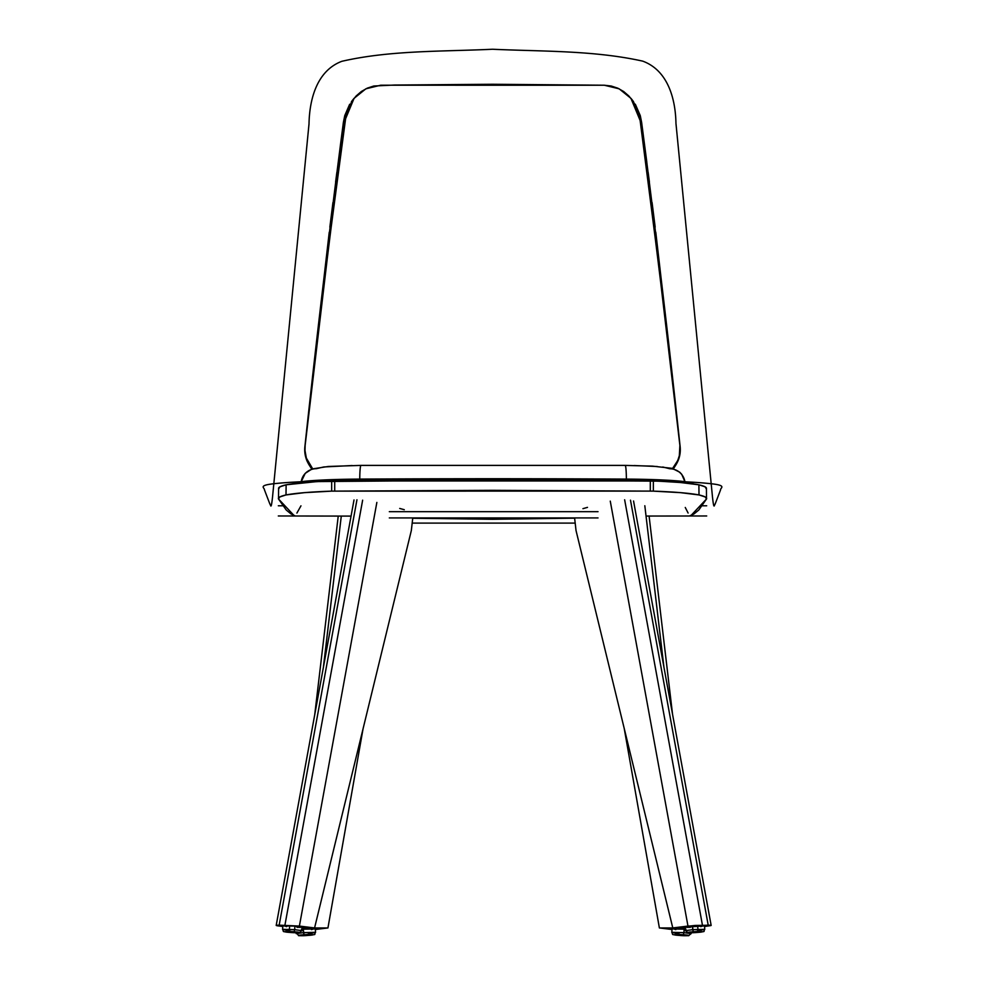 <?xml version="1.0" encoding="UTF-8"?>
<svg xmlns="http://www.w3.org/2000/svg" width="985" height="985" viewBox="0 0 985 985"><rect width="100%" height="100%" fill="white"/><g stroke="black" fill="none" stroke-linecap="round" stroke-linejoin="round"><path stroke-width="1.48" d="M312.627 468.749L306.335 458.05L304.981 450.453L305.153 445.331L329.372 240.734L346.264 113.694L351.904 101.283L356.164 95.964L361.347 91.506L367.282 88.145L373.832 86.003L394.603 85.042L492.5 84.267L604.322 85.227L611.229 86.027L617.804 88.182L623.714 91.556L628.898 96.037L633.133 101.32L636.445 107.316L640.127 120.478L658.509 263.894L679.884 445.417L679.342 455.599L677.779 460.475L672.57 468.466L675.304 464.612C679.182 458.985 680.709 452.595 679.884 445.417C667.461 335.811 654.212 227.498 640.127 120.478L630.954 98.365L619.159 88.822L604.322 85.227L380.69 85.215L365.866 88.81L354.058 98.352L344.885 120.466C330.8 227.486 317.564 335.774 305.153 445.331C304.303 452.558 305.818 458.985 309.721 464.612L312.627 468.749M689.586 515.918L693.92 513.985L698.771 510.033L706.516 498.976L705.211 496.945L699.005 494.938L698.894 484.805C704.644 486.134 707.107 487.476 706.307 488.831L705.038 486.799L698.894 484.805L680.45 482.515L658.386 481.148L492.512 480.151L316.961 481.591L286.118 484.792L279.962 486.812L278.718 488.831C277.918 487.476 280.38 486.134 286.118 484.792L286.007 494.938L279.802 496.957L278.509 498.976L286.253 510.021L290.846 513.813L295.254 515.968M311.26 468.207L307.172 461.374M306.692 460.192L306.261 458.985M340.219 146.642L343.396 122.3C329.458 228.951 316.628 336.944 304.919 446.291L307.505 422.984M309.438 406.115L314.252 363.49M315.385 353.307L318.808 322.945M321.061 303.048L329.236 232.263M329.852 227.141L332.942 202.565M335.602 182.04L336.845 172.498M354.058 98.352L352.544 100.224L343.396 122.3L344.775 115.54L349.663 104.275M351.423 101.677L352.593 100.15M353.319 99.3L354.649 97.835M630.412 97.897L633.527 101.603M635.325 104.238L640.262 115.577L641.617 122.312L646.8 162.02M648.167 172.498L649.411 182.028M652.07 202.541L655.16 227.092M655.776 232.201L663.939 302.851M668.544 343.63L669.677 353.677M670.748 363.354L678.69 433.425M673.457 468.725L675.316 465.831C679.293 459.786 680.894 453.297 680.118 446.377L680.216 451.512L678.751 459.035L673.752 468.232M706.43 488.351L706.516 498.976C707.279 497.622 704.78 496.268 699.005 494.938C689.463 493.14 674.245 491.872 653.351 491.133L650.297 491.096L650.309 480.963L653.363 481.012L653.351 491.133L653.363 481.012C674.208 481.739 689.389 483.007 698.894 484.805L699.005 494.938L680.487 492.648L653.351 491.133L492.512 490.321L331.662 491.133L304.414 492.66L286.007 494.938C295.549 493.14 310.767 491.872 331.662 491.133L650.297 491.096L650.309 480.963L334.715 480.963L334.715 491.096L334.715 480.963L331.662 481.012L331.662 491.133L331.662 481.012C310.804 481.739 295.623 483.007 286.118 484.792L286.007 494.938C280.232 496.268 277.733 497.61 278.509 498.976L278.595 488.351M688.109 513.025L685.264 507.472M680.106 446.303C668.396 336.993 655.567 229 641.617 122.312L632.481 100.236L630.954 98.365M304.919 446.291C304.119 453.223 305.719 459.736 309.696 465.831L311.752 469.045M300.967 505.834L296.904 513.05M294.343 515.844L278.509 498.976M706.516 498.976L690.682 515.844M684.907 481.677L681.731 474.314L679.736 472.209L672.09 468.331L652.501 466.139L625.167 465.4A15.268 1.293 90.3 0 1 626.374 479.646A15.268 1.293 -89.7 0 0 625.179 465.4L360.966 465.4A15.268 1.293 89.7 0 0 359.759 479.646A15.268 1.293 -90.3 0 1 360.966 465.4L328.387 466.459L311.95 468.983L305.215 473.366L301.225 481.677A15.268 15.231 180 0 1 316.333 468.688L323.733 466.964L352.137 465.536M361.052 465.425L625.081 465.425M634.118 465.536L657.266 466.508M662.745 467.001L669.788 468.762A15.268 15.231 -162.8 0 1 684.784 481.148M693.218 483.93A72.287 4.839 180 0 0 627.063 479.104L627.063 480.705L627.063 479.104A1579.017 105.801 180 0 0 359.069 479.104L359.069 480.692L359.069 479.104A72.287 4.839 180 0 0 292.939 483.807M693.194 484.029L692.196 483.118L682.777 481.419L653.129 479.596L493.066 478.722L333.349 479.584L303.848 481.369L292.914 483.93M314.572 927.944L327.943 927.944L315.36 929.508L327.943 927.944L302.075 927.944L314.572 927.944L411.336 530.521L314.572 927.944L299.391 926.072L314.572 927.944M302.026 928.658L307.788 927.944L302.026 928.658M363.046 728.863L327.943 927.944L363.046 728.863M323.363 667.498L341.29 516.066L323.363 667.498M710.407 925.235L708.203 925.161L630.486 500.183L708.203 925.161L687.973 926.072L610.269 501.131L687.973 926.072L672.792 927.944L659.384 927.944L671.992 929.508L659.384 927.944L672.792 927.944L576.028 530.521L574.6 517.925L576.028 530.521L672.792 927.944L685.289 927.944L672.792 927.944L695.225 925.432L710.407 925.235L704.583 926.503L710.961 925.568M702.44 925.161L624.65 499.789L702.44 925.161M587.491 507.373L582.935 508.666M311.506 929.618L314.35 928.707L303.22 929.077L304.082 934.753C312.147 933.952 317.392 934.863 307.948 935.418L313.218 934.79L311.063 934.42L298.406 935.578L307.948 935.418C299.883 936.218 294.638 935.307 304.082 934.753L303.442 932.635L296.239 933.657L303.442 932.635L303.22 929.077L301.989 929.187M300.216 935.245L311.802 934.531M308.342 933.484L315.225 932.327L303.442 932.635L315.545 932.463L315.323 928.917L301.447 929.237M296.177 932.758L298.898 935.713L308.022 935.418C318.093 934.014 313.39 935.307 315.545 932.463L310.558 933.288M700.729 926.639L703.573 925.728L692.443 926.097L693.292 931.773C701.357 930.973 706.614 931.884 697.171 932.438L702.44 931.81L701.308 931.441L688.035 932.401L697.208 932.438C689.106 933.238 683.861 932.327 693.292 931.773L692.652 929.655L685.462 930.677L692.652 929.655L692.443 926.097L686.213 927.328M689.426 932.266L701.012 931.551M697.565 930.505L704.447 929.347L692.652 929.655L704.767 929.483L704.546 925.925L685.252 927.156L685.462 930.677L688.121 932.733L697.208 932.438C707.316 931.034 702.613 932.327 704.767 929.483L699.781 930.308M687.198 927.365L690.35 927.328M389.321 511.683L598.03 511.683L389.321 511.683M354.009 499.949L276.194 925.42L282.781 926.503L276.994 925.728L276.194 925.432L277.893 925.186L299.391 926.072L376.861 502.424L299.391 926.072L279.161 925.161L356.952 499.789L279.161 925.161L276.957 925.235M362.64 500.183L284.924 925.161L362.64 500.183M412.764 517.925L411.336 530.521L412.764 517.925M399.713 508.445L404.281 509.701M679.539 927.944L685.326 928.658L679.539 927.944M659.384 927.944L624.194 728.346L659.384 927.944M663.902 666.968L647.145 525.374L663.902 666.968M644.818 505.736L647.145 525.374M301.151 927.328L294.921 926.097L302.124 927.119L301.902 930.677L294.7 929.655L294.059 931.773C303.503 932.327 298.246 933.238 290.181 932.438L299.723 932.598L287.066 931.441L284.567 931.699L290.181 932.438C280.75 931.884 285.995 930.973 294.059 931.773L294.7 929.655L301.902 930.677L299.243 932.733L290.156 932.438C280.725 931.182 284.443 932.278 282.596 929.483L294.7 929.655L294.921 926.097L294.7 929.655L282.917 929.347L289.799 930.505M290.44 932.401L293.801 931.81L298.714 932.536L289.233 932.29L285.576 931.761L287.743 931.527L293.801 931.81L290.44 932.401L290.883 931.625L290.44 932.401M297.002 927.328L300.154 927.365M287.571 930.308L282.596 929.483L282.818 925.925L294.921 926.097L283.791 925.728L286.623 926.639M691.174 932.758L691.125 933.657L683.922 932.635L683.282 934.753C692.714 935.307 687.468 936.218 679.404 935.418L688.946 935.578L676.289 934.42L674.134 934.79L679.404 935.418C669.96 934.863 675.217 933.952 683.282 934.753L683.922 932.635L691.125 933.657L688.453 935.713L679.367 935.43C669.948 934.162 673.654 935.258 671.819 932.463L683.922 932.635L684.144 929.077L683.922 932.635L672.127 932.327L679.01 933.484M679.662 935.381L683.024 934.79L687.936 935.516L678.443 935.27L674.799 934.74L676.966 934.506L683.024 934.79L679.662 935.381L680.093 934.617L679.662 935.381M685.363 929.187L673.014 928.707L675.845 929.618M685.917 929.237L672.029 928.917L671.819 932.463L676.793 933.288M492.512 480.089L645.101 480.889C672.854 480.975 695.041 481.936 711.687 483.795C727.41 485.568 720.121 487.932 720.552 489.89L715.073 504.234C714.42 503.557 714.113 512.101 712.475 496.908L675.956 123.371C675.525 98.894 667.916 70.378 642.7 61.132C594.115 50.346 542.981 51.552 492.512 49.25C441.908 51.639 390.22 50.198 341.844 61.304C316.702 70.822 309.475 99.547 309.007 123.987L272.488 497.437C270.9 511.978 270.579 503.507 269.927 504.185L264.448 489.828C264.756 487.87 257.713 485.494 273.695 483.746C290.279 481.924 312.417 480.975 340.12 480.889L492.512 480.089L645.101 480.889C672.854 480.975 695.041 481.936 711.687 483.795C727.41 485.568 720.121 487.932 720.552 489.89L715.073 504.234C714.42 503.557 714.113 512.101 712.475 496.908L675.956 123.371C675.525 98.894 667.916 70.378 642.7 61.132C594.115 50.346 542.981 51.552 492.512 49.25C441.908 51.639 390.22 50.198 341.844 61.304C316.702 70.822 309.475 99.547 309.007 123.987L272.488 497.437C270.9 511.978 270.579 503.507 269.927 504.185L264.448 489.828C264.756 487.87 257.713 485.494 273.695 483.746C290.279 481.924 312.417 480.975 340.12 480.889L492.512 480.089M278.336 505.785L282.658 505.798M702.367 505.798L706.688 505.785M278.312 515.968L351.054 516.103M412.727 518.245L492.598 519.28L574.624 518.159M646.037 516.054L706.713 515.968M338.237 516.054L314.72 714.802M289.565 927.341L289.405 928.67M633.552 501.008L711.158 925.42M389.321 517.925L598.03 517.925M575.191 523.097L412.173 523.097M649.09 516.054L672.546 714.26M697.762 927.353L697.922 928.67M286.339 931.551L297.926 932.266M675.562 934.531L687.148 935.245"/></g></svg>
